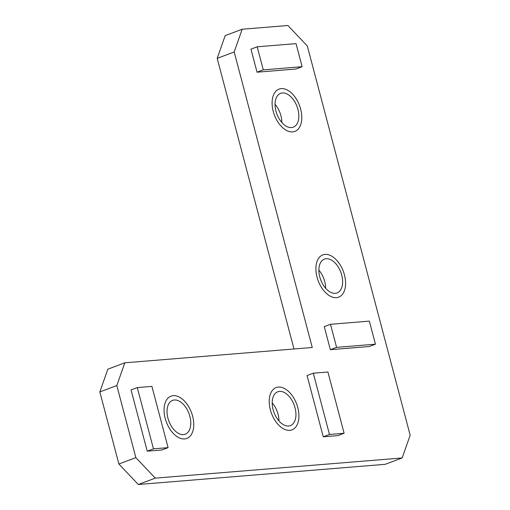 <?xml version="1.0" encoding="UTF-8"?>
<svg xmlns="http://www.w3.org/2000/svg" width="510" height="510" viewBox="0 0 510 510"><rect width="100%" height="100%" fill="white"/><g stroke="black" fill="none" stroke-linecap="round" stroke-linejoin="round"><path stroke-width="0.76" d="M275.974 111.154A18.054 10.742 -110.5 0 1 280.608 93.349A18.054 10.742 -110.5 0 1 297.916 109.357A18.054 10.742 -110.5 0 1 293.282 127.162A18.054 10.742 -110.5 0 1 275.974 111.154M275.062 104.391A18.054 10.742 -110.5 0 1 280.933 115.725A18.054 10.742 -110.5 0 1 281.845 122.489M319.776 276.93A18.054 10.742 -110.5 0 1 324.411 259.125A18.054 10.742 -110.5 0 1 341.719 275.132A18.054 10.742 -110.5 0 1 337.084 292.938A18.054 10.742 -110.5 0 1 319.776 276.93M318.858 270.166A18.054 10.742 -110.5 0 1 324.73 281.501A18.054 10.742 -110.5 0 1 325.648 288.265M273.092 409.6A18.054 10.742 -110.5 0 1 277.733 391.795A18.054 10.742 -110.5 0 1 295.041 407.809A18.054 10.742 -110.5 0 1 290.4 425.608A18.054 10.742 -110.5 0 1 273.092 409.6M272.181 402.836A18.054 10.742 -110.5 0 1 278.052 414.171A18.054 10.742 -110.5 0 1 278.964 420.935M167.943 418.194A18.054 10.742 -110.5 0 1 172.578 400.388A18.054 10.742 -110.5 0 1 189.886 416.402A18.054 10.742 -110.5 0 1 185.251 434.201A18.054 10.742 -110.5 0 1 167.943 418.194M118.875 463.998L135.864 457.629L116.822 385.554L124.823 362.814L107.833 369.176L99.832 391.922L118.875 463.998L138.306 484.5L385.178 464.323L402.167 457.961L155.289 478.131L138.306 484.5M124.823 362.814L312.267 347.495L234.186 51.982L242.186 29.236L225.203 35.604L217.196 58.344L293.99 348.987M116.822 385.554L99.832 391.922M234.186 51.982L217.196 58.344M242.186 29.236L287.908 25.5L307.332 46.002L410.167 435.215L402.167 457.961M155.289 478.131L135.864 457.629M168.096 447.646L161.868 449.986L147.237 451.178L131.051 389.914L137.279 387.581L151.91 386.382L168.096 447.646L153.465 448.845L147.237 451.178M344.11 433.264L337.875 435.597L323.251 436.796L307.065 375.532L313.293 373.199L327.917 372L344.11 433.264L329.479 434.463L323.251 436.796M375.449 344.186L369.221 346.519L330.359 349.694L324.264 326.63L330.493 324.296L369.355 321.121L375.449 344.186L336.587 347.361L330.359 349.694M302.13 66.689L295.902 69.028L257.046 72.203L250.952 49.138L257.18 46.805L296.036 43.624L302.13 66.689L263.275 69.87L257.046 72.203M153.465 448.845L137.279 387.581M329.479 434.463L313.293 373.199M336.587 347.361L330.493 324.296M263.275 69.87L257.18 46.805M192.633 416.173A22.567 13.426 -110.5 0 1 186.838 438.428A22.567 13.426 -110.5 0 1 165.202 418.417A22.567 13.426 -110.5 0 1 170.997 396.162A22.567 13.426 -110.5 0 1 192.633 416.173M344.46 274.909A22.567 13.426 -110.5 0 1 338.666 297.164A22.567 13.426 -110.5 0 1 317.029 277.153A22.567 13.426 -110.5 0 1 322.824 254.898A22.567 13.426 -110.5 0 1 344.46 274.909M322.09 274.845L322.275 275.196M297.783 407.579A22.567 13.426 -110.5 0 1 291.988 429.834A22.567 13.426 -110.5 0 1 270.351 409.823A22.567 13.426 -110.5 0 1 276.146 387.568A22.567 13.426 -110.5 0 1 297.783 407.579M275.406 407.515L275.598 407.866M300.664 109.134A22.567 13.426 -110.5 0 1 294.869 131.389A22.567 13.426 -110.5 0 1 273.233 111.378A22.567 13.426 -110.5 0 1 279.027 89.123A22.567 13.426 -110.5 0 1 300.664 109.134M278.288 109.07L278.479 109.42"/></g></svg>
